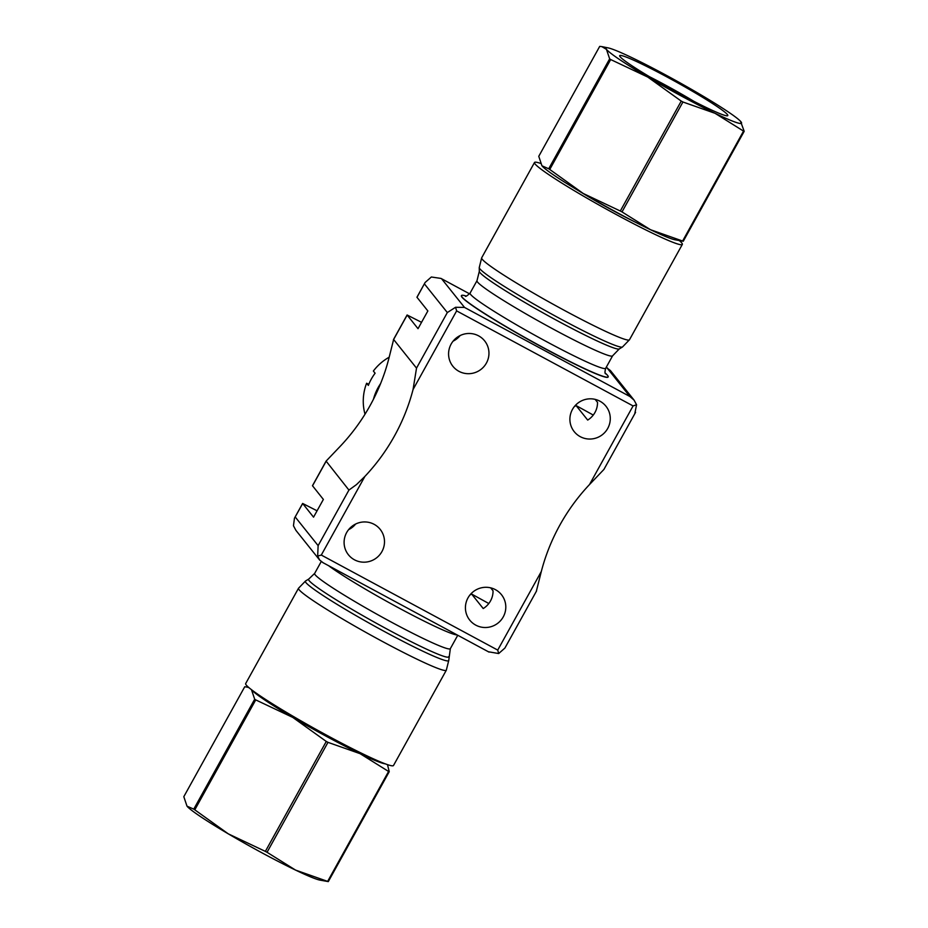 <?xml version="1.0" encoding="UTF-8"?>
<svg xmlns="http://www.w3.org/2000/svg" width="928" height="928" viewBox="0 0 928 928"><rect width="100%" height="100%" fill="white"/><g stroke="black" fill="none" stroke-linecap="round" stroke-linejoin="round"><path stroke-width="1.39" d="M540.514 163.374A84.506 5.951 29 0 0 534.505 162.493A84.506 5.951 29 0 0 618.06 215.516A84.506 5.951 29 0 0 682.324 244.435A84.506 5.951 29 0 0 679.447 240.677M466.076 296.009A83.868 5.916 29 0 0 461.471 295.58A83.868 5.916 29 0 0 462.04 297.03A83.868 5.916 29 0 0 544.388 348.197A83.868 5.916 29 0 0 608.176 376.896A83.868 5.916 29 0 0 607.608 375.446A83.868 5.916 29 0 0 605.369 373.218M448.688 656.641A80.075 5.638 29 0 1 387.742 629.474A80.075 5.638 29 0 1 309.117 580.626A80.075 5.638 29 0 1 308.746 579.06L314.65 573.411A77.581 5.464 29 0 0 314.638 573.446A77.581 5.464 29 0 0 315.16 574.792A77.581 5.464 29 0 0 391.338 622.12A77.581 5.464 29 0 0 450.335 648.66A77.581 5.464 29 0 0 450.347 648.637L448.758 660.388L446.333 670.178A84.506 5.951 29 0 1 382.058 641.26A84.506 5.951 29 0 1 299.083 589.709A84.506 5.951 29 0 1 298.514 588.248L305.532 580.998A81.954 5.777 29 0 0 305.915 582.587A81.954 5.777 29 0 0 386.373 632.583A81.954 5.777 29 0 0 448.758 660.388M298.514 588.248L245.676 683.565A84.506 5.951 29 0 0 329.22 736.588A84.506 5.951 29 0 0 393.495 765.507L446.333 670.178M578.156 190.472A57.188 4.025 29 0 0 614.939 211.619A57.188 4.025 29 0 0 635.471 222.233M608.176 376.896L608.107 377.035A83.868 5.916 -151 0 1 544.307 348.336A83.868 5.916 -151 0 1 461.39 295.707L461.471 295.58M187.468 806.699A77.511 5.464 29 0 0 187.502 806.745A77.511 5.464 29 0 0 228.276 833.843A77.511 5.464 29 0 0 263.1 853.447A77.511 5.464 29 0 0 295.545 870.081L267.044 852.287A88.949 6.264 -151 0 1 266.197 851.834A88.949 6.264 -151 0 1 265.362 851.382L326.285 741.449A88.949 6.264 29 0 0 327.132 741.901A88.949 6.264 29 0 0 327.978 742.354L360.076 753.664A77.511 5.464 -151 0 1 327.63 737.029A77.511 5.464 -151 0 1 292.807 717.437A77.511 5.464 -151 0 1 251.511 689.748A77.511 5.464 -151 0 1 251.453 689.666L254.69 699.213A88.949 6.264 29 0 0 255.734 699.898L194.799 809.831A88.949 6.264 -151 0 1 193.766 809.135L254.69 699.213M327.978 742.354L267.044 852.287M548.715 168.768L609.65 58.847A88.949 6.264 29 0 0 610.682 59.543L549.759 169.464A88.949 6.264 -151 0 1 548.715 168.768L541.94 165.787L538.762 156.322L599.697 46.4L601.866 46.62L606.471 49.381A77.511 5.464 -151 0 1 608.142 47.896A77.511 5.464 -151 0 1 632.455 57.919A77.511 5.464 -151 0 1 664.9 74.553A77.511 5.464 -151 0 1 699.724 94.157A77.511 5.464 -151 0 1 740.498 121.255A77.511 5.464 -151 0 1 741.008 121.846A77.511 5.464 -151 0 1 715.036 113.309A77.511 5.464 -151 0 1 682.579 96.674A77.511 5.464 -151 0 1 647.767 77.07L681.245 101.094A88.949 6.264 29 0 0 682.092 101.546A88.949 6.264 29 0 0 682.927 101.999L622.004 211.92A88.949 6.264 -151 0 1 621.157 211.468A88.949 6.264 -151 0 1 620.31 211.016L583.236 193.488A77.511 5.464 29 0 0 618.06 213.08A77.511 5.464 29 0 0 650.505 229.715A77.511 5.464 29 0 0 674.818 239.749L683.263 241.245A88.949 6.264 -151 0 1 682.614 241.025L743.537 131.103A88.949 6.264 29 0 0 744.186 131.312L683.263 241.245M620.31 211.016L681.245 101.094M365.006 414.201A50.193 49.346 -38.6 0 1 366.606 383.241L368.346 385.41A50.193 49.346 141.4 0 1 375.109 373.218L373.369 371.049A50.193 49.346 -38.6 0 1 389.192 357.199M373.45 399.249A50.193 49.346 -38.6 0 1 380.573 383.624M649.612 76.78A54.427 3.84 -151 0 1 663.961 84.297A54.427 3.84 -151 0 1 694.016 101.396M666.687 76.804A61.805 4.362 -151 0 1 727.517 115.78A61.805 4.362 -151 0 1 680.792 94.436A61.805 4.362 -151 0 1 619.672 55.993A61.805 4.362 -151 0 1 666.687 76.804M366.606 383.241L368.799 384.296M495.436 589.663A20.335 19.987 -38.6 0 1 500.969 620.206A20.335 19.987 -38.6 0 1 469.73 620.101A20.335 19.987 -38.6 0 1 495.436 589.663M469.916 594.976A20.335 19.987 141.4 0 0 471.621 594.048L483.221 608.548A20.335 19.987 141.4 0 0 493.046 590.811L490.668 587.842M354.461 559.804A20.335 19.987 -38.6 0 1 348.94 529.25A20.335 19.987 -38.6 0 1 380.178 529.366A20.335 19.987 -38.6 0 1 354.461 559.804M599.906 401.186A20.335 19.987 -38.6 0 1 605.439 431.74A20.335 19.987 -38.6 0 1 574.2 431.624A20.335 19.987 -38.6 0 1 599.906 401.186M574.386 406.51A20.335 19.987 141.4 0 0 576.091 405.571L587.691 420.071A20.335 19.987 141.4 0 0 597.516 402.334L595.138 399.365M458.942 371.328A20.335 19.987 -38.6 0 1 453.409 340.785A20.335 19.987 -38.6 0 1 484.648 340.889A20.335 19.987 -38.6 0 1 458.942 371.328M416.974 297.354L425.117 282.483L416.939 297.238L427.854 310.95L418.018 328.686L407.102 314.986L421.544 322.329M453.084 341.168A20.335 19.987 141.4 0 0 460.114 335.553M576.091 405.571L593.27 415.06M471.621 594.048L488.801 603.525M326.099 461.112L340.518 445.997A198.557 195.216 141.4 0 0 388.716 359.055L393.623 339.486L416.521 368.126L413.064 389.505A198.557 195.216 -38.6 0 1 364.866 476.447L356.491 484.59L348.928 490.077L326.099 461.112L312.469 485.715L323.373 499.426L313.548 517.163L302.632 503.452L317.074 510.806M348.615 529.644A20.335 19.987 141.4 0 0 355.633 524.03M425.117 282.483L431.346 276.996L440.986 278.423L469.603 293.851L440.986 278.423M348.928 490.077L318.13 545.641L317.666 556.046L319.615 560.002L295.939 530.398L293.457 525.758L294.454 518.218L302.679 503.568M542.428 166.344A77.511 5.464 29 0 0 542.462 166.379A77.511 5.464 29 0 0 583.236 193.488L549.759 169.464M385.259 763.837A77.511 5.464 -151 0 1 360.076 753.664L388.588 771.458A88.949 6.264 29 0 0 389.238 771.678L328.303 881.6A88.949 6.264 -151 0 1 327.654 881.391L388.588 771.458M744.186 131.312L740.532 121.301M682.927 101.999L715.036 113.309L743.537 131.103M610.682 59.543L647.767 77.07A77.511 5.464 -151 0 1 606.471 49.381L609.65 58.847M682.614 241.025L650.505 229.715L622.004 211.92M248.553 687.323L244.737 686.755L183.814 796.688L186.992 806.154L193.766 809.135M265.362 851.382L228.276 833.843L194.799 809.831M389.238 771.678L387.486 764.626M327.654 881.391L295.545 870.081A77.511 5.464 29 0 0 319.858 880.104L328.303 881.6M246.906 686.987L248.971 687.683M255.734 699.898L292.807 717.437L326.285 741.449M634.798 413.528L636.573 404.782L634.079 400.142L629.915 396.511L464.499 307.412L455.567 307.284L456.634 310.892L413.064 389.505M455.567 307.284L447.331 312.55L416.521 368.126M364.866 476.447L321.297 555.06L317.666 556.046M536.396 591.055L541.314 571.486A198.557 195.216 -38.6 0 1 589.512 484.544L603.931 469.429M589.512 484.544L633.082 405.93L636.573 404.782M488.43 651.769L498.684 653.544L497.733 650.099L541.314 571.486M498.684 653.544L504.902 648.057L536.558 590.95M319.615 560.002L323.014 562.67M606.17 367.407L610.415 370.539L634.091 400.142M481.667 257.822A84.506 5.951 29 0 0 482.247 259.283A84.506 5.951 29 0 0 565.222 310.845A84.506 5.951 29 0 0 629.486 339.752L622.468 347.002A81.954 5.777 29 0 1 560.315 318.791A81.954 5.777 29 0 1 479.846 268.795A81.954 5.777 29 0 1 479.242 267.612L481.667 257.822L534.505 162.493M479.312 271.359A80.075 5.638 29 0 0 479.904 272.519A80.075 5.638 29 0 0 558.528 321.366A80.075 5.638 29 0 0 619.254 348.94L612.584 355.842A77.511 5.464 29 0 1 553.622 329.324A77.511 5.464 29 0 1 477.514 282.031A77.511 5.464 29 0 1 476.992 280.685L479.312 271.359L479.242 267.612M465.346 296.055L465.334 296.055C465.369 296.972 466.946 295.997 470.09 293.109A77.511 5.464 29 0 0 470.624 294.454A77.511 5.464 29 0 0 546.731 341.748A77.511 5.464 29 0 0 605.694 368.277C604.754 371.734 604.766 373.601 605.717 373.868L605.717 373.868M328.582 565.686A77.581 5.464 29 0 0 399.098 608.107A77.581 5.464 29 0 0 457.168 634.949M393.623 339.486L407.148 315.091M312.504 485.831L326.03 461.436M447.331 312.55L424.432 283.91M295.232 517L318.13 545.641M321.297 555.06L497.733 650.099M633.082 405.93L456.634 310.892M464.499 307.412L441.6 278.771M607.016 367.871L629.915 396.511M470.09 293.109L476.992 280.685M314.638 573.446L321.216 561.579M308.746 579.06L305.532 580.998M407.102 314.986L393.46 339.59M302.632 503.452L294.443 518.218M608.142 47.896L601.866 46.62M450.335 648.66L457.759 635.262M605.694 368.277L612.584 355.842M619.254 348.94L622.468 347.002M629.486 339.752L682.324 244.435M635.576 412.322L603.931 469.417M489.044 652.117L322.515 562.414M607.515 368.114L606.181 367.395"/></g></svg>
